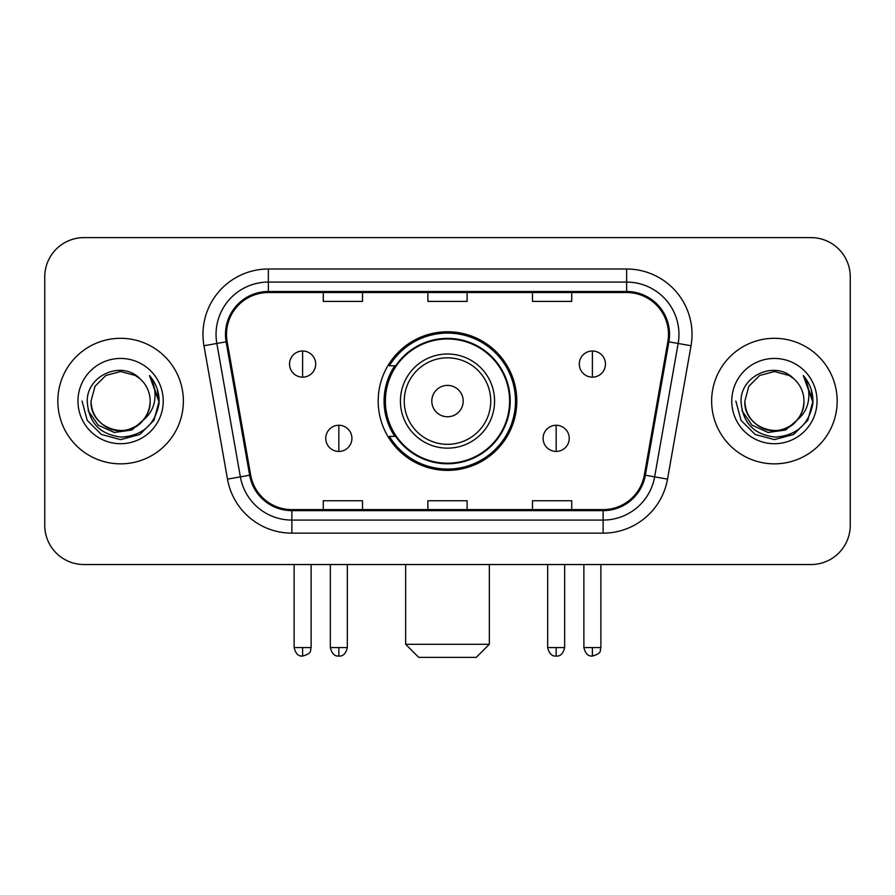 <?xml version="1.0" encoding="UTF-8"?>
<svg xmlns="http://www.w3.org/2000/svg" width="895" height="895" viewBox="0 0 895 895"><rect width="100%" height="100%" fill="white"/><g stroke="black" fill="none" stroke-linecap="round" stroke-linejoin="round"><path stroke-width="1.34" d="M378.193 401.083A69.307 69.307 0 0 0 447.5 470.378A69.307 69.307 0 0 0 516.807 401.083A69.307 69.307 0 0 0 447.5 331.776A69.307 69.307 0 0 0 378.193 401.083M394.818 436.38A63.422 63.422 0 0 1 394.818 365.775M44.75 276.857L44.75 525.309A39.223 39.223 0 0 0 83.973 564.532L811.027 564.532A39.223 39.223 0 0 0 850.25 525.309L850.25 276.857A39.223 39.223 0 0 0 811.027 237.622L83.973 237.622A39.223 39.223 0 0 0 44.75 276.857L44.75 525.309M57.828 401.083A62.762 62.762 0 0 0 120.59 463.845A62.762 62.762 0 0 0 183.363 401.083A62.762 62.762 0 0 0 120.59 338.31A62.762 62.762 0 0 0 57.828 401.083A62.762 62.762 0 0 0 120.59 463.845A62.762 62.762 0 0 0 183.363 401.083A62.762 62.762 0 0 0 120.59 338.31A62.762 62.762 0 0 0 57.828 401.083M711.637 401.083A62.762 62.762 0 0 0 774.41 463.845A62.762 62.762 0 0 0 837.172 401.083A62.762 62.762 0 0 0 774.41 338.31A62.762 62.762 0 0 0 711.637 401.083A62.762 62.762 0 0 0 774.41 463.845A62.762 62.762 0 0 0 837.172 401.083A62.762 62.762 0 0 0 774.41 338.31A62.762 62.762 0 0 0 711.637 401.083M226.513 334.394A41.841 41.841 0 0 1 268.355 292.542L626.645 292.542A41.841 41.841 0 0 1 667.849 341.655L644.333 475.032A41.841 41.841 0 0 1 603.129 509.613L291.871 509.613A41.841 41.841 0 0 1 250.667 475.032L227.151 341.655A41.841 41.841 0 0 1 226.513 334.394M225.462 334.394A42.893 42.893 0 0 0 226.111 341.834L249.638 475.211A42.893 42.893 0 0 0 291.871 510.653L603.129 510.653A42.893 42.893 0 0 0 645.362 475.211L668.889 341.834A42.893 42.893 0 0 0 626.645 291.501L268.355 291.501A42.893 42.893 0 0 0 225.462 334.394M203.97 345.738A65.38 65.38 0 0 1 268.355 269.003L626.645 269.003A65.38 65.38 0 0 1 691.029 345.738L667.513 479.127A65.38 65.38 0 0 1 603.129 533.151L291.871 533.151A65.38 65.38 0 0 1 227.487 479.127L203.97 345.738L216.847 343.467A52.302 52.302 0 0 1 268.355 282.082L626.645 282.082A52.302 52.302 0 0 1 678.153 343.467L654.637 476.856A52.302 52.302 0 0 1 603.129 520.073L291.871 520.073A52.302 52.302 0 0 1 240.363 476.856L216.847 343.467A52.302 52.302 0 0 1 216.053 334.394M811.027 237.622L83.973 237.622M83.973 564.532L811.027 564.532M850.25 525.309L850.25 276.857M645.362 475.211L654.637 476.856L678.153 343.467L691.029 345.738M427.888 292.542L427.888 301.402L467.112 301.402L467.112 292.542M323.274 292.542L323.274 301.402L362.509 301.402L362.509 292.542M532.491 292.542L532.491 301.402L571.726 301.402L571.726 292.542M467.112 509.613L467.112 500.752L427.888 500.752L427.888 509.613M362.509 509.613L362.509 500.752L323.274 500.752L323.274 509.613M571.726 509.613L571.726 500.752L532.491 500.752L532.491 509.613M143.234 420.068C127.549 441.269 89.5 427.709 91.044 401.083C91.435 412.226 96.369 420.751 105.811 426.669C124.237 438.472 151.154 422.932 150.147 401.083C149.745 412.226 144.822 420.751 135.369 426.669C116.954 438.472 90.037 422.932 91.044 401.083L95.004 386.304L105.811 375.486L120.59 371.526L135.369 375.486L139.956 378.753C121.821 359.745 86.904 375.397 87.229 401.083C88.56 422.664 99.994 434.668 121.541 437.107C142.764 435.574 155.271 424.297 159.075 403.298L159.131 401.083C159.019 391.383 155.797 382.87 149.454 375.542C154.276 383.452 155.976 391.965 154.555 401.083C153.168 408.836 149.398 415.157 143.234 420.068A29.557 29.557 0 0 0 150.147 401.083C151.154 422.932 124.237 438.472 105.811 426.669C96.369 420.751 91.435 412.226 91.044 401.083L95.004 386.304L105.811 375.486M150.147 401.083A29.557 29.557 0 0 0 139.956 378.753M145.124 418.48L131.778 430.025L114.291 432.464L98.204 425.181L88.146 410.66M77.966 401.083A42.624 42.624 0 0 0 120.59 443.707A42.624 42.624 0 0 0 163.226 401.083A42.624 42.624 0 0 0 120.59 358.447A42.624 42.624 0 0 0 77.966 401.083M149.454 375.542L159.12 402.202L157.319 389.403L159.12 402.202L157.319 389.403L159.12 402.202L149.745 375.866L159.12 402.202L149.745 375.866L159.131 401.083L153.974 420.348L139.866 434.455L120.59 439.624L101.325 434.455L87.218 420.348L82.049 401.083M149.745 375.866L159.12 402.224M476.263 657.377L418.737 657.377L405.659 644.299L489.341 644.299L476.263 657.377M463.196 401.083A15.696 15.696 0 0 0 447.5 385.387A15.696 15.696 0 0 0 431.804 401.083A15.696 15.696 0 0 0 447.5 416.768A15.696 15.696 0 0 0 463.196 401.083M494.577 401.083A47.077 47.077 0 0 0 447.5 354.006A47.077 47.077 0 0 0 400.423 401.083A47.077 47.077 0 0 0 447.5 448.149A47.077 47.077 0 0 0 494.577 401.083A47.077 47.077 0 0 1 447.5 448.149A47.077 47.077 0 0 1 400.423 401.083M509.613 401.083A62.113 62.113 0 0 0 447.5 338.97A62.113 62.113 0 0 0 385.387 401.083A62.113 62.113 0 0 0 447.5 463.196A62.113 62.113 0 0 0 509.613 401.083M515.498 401.083A67.998 67.998 0 0 1 389.392 436.38L395.691 436.38A62.695 62.695 0 0 0 488.983 448.093A62.695 62.695 0 0 0 488.983 354.062A62.695 62.695 0 0 0 395.691 365.775L389.392 365.775A67.998 67.998 0 0 1 515.498 401.083M302.611 350.997A13.078 13.078 0 0 0 289.544 364.075A13.078 13.078 0 0 0 302.611 377.153A13.078 13.078 0 0 0 315.689 364.075A13.078 13.078 0 0 0 302.611 350.997L302.611 377.153A13.078 13.078 0 0 0 315.689 364.075A13.078 13.078 0 0 0 302.611 350.997M592.389 350.997A13.078 13.078 0 0 0 579.311 364.075A13.078 13.078 0 0 0 592.389 377.153A13.078 13.078 0 0 0 605.456 364.075A13.078 13.078 0 0 0 592.389 350.997L592.389 377.153A13.078 13.078 0 0 0 605.456 364.075A13.078 13.078 0 0 0 592.389 350.997M338.836 425.27A13.078 13.078 0 0 0 325.758 438.349A13.078 13.078 0 0 0 338.836 451.427A13.078 13.078 0 0 0 351.914 438.349A13.078 13.078 0 0 0 338.836 425.27L338.836 451.427A13.078 13.078 0 0 0 351.914 438.349A13.078 13.078 0 0 0 338.836 425.27M556.164 425.27A13.078 13.078 0 0 0 543.086 438.349A13.078 13.078 0 0 0 556.164 451.427A13.078 13.078 0 0 0 569.242 438.349A13.078 13.078 0 0 0 556.164 425.27L556.164 451.427A13.078 13.078 0 0 0 569.242 438.349A13.078 13.078 0 0 0 556.164 425.27M803.956 401.083C804.963 422.932 778.046 438.472 759.631 426.669C750.178 420.751 745.255 412.226 744.853 401.083L748.813 386.304L759.631 375.486L774.41 371.526L789.189 375.486L793.764 378.753C775.629 359.745 740.713 375.397 741.038 401.083C742.369 422.664 753.814 434.668 775.361 437.107C796.572 435.574 809.08 424.297 812.884 403.298L812.951 401.083C812.839 391.383 809.617 382.87 803.274 375.542C808.096 383.452 809.796 391.965 808.364 401.083C806.988 408.836 803.218 415.157 797.053 420.068A29.557 29.557 0 0 0 803.956 401.083C803.565 412.226 798.631 420.751 789.189 426.669C770.763 438.472 743.846 422.932 744.853 401.083C745.255 412.226 750.178 420.751 759.631 426.669C778.046 438.472 804.963 422.932 803.956 401.083A29.557 29.557 0 0 0 793.764 378.753M797.053 420.068C781.369 441.269 743.32 427.709 744.853 401.083M798.933 418.48L785.586 430.025L768.111 432.464L752.013 425.181L741.966 410.66M731.774 401.083A42.624 42.624 0 0 0 774.41 443.707A42.624 42.624 0 0 0 817.034 401.083A42.624 42.624 0 0 0 774.41 358.447A42.624 42.624 0 0 0 731.774 401.083M803.274 375.542L812.928 402.202L811.138 389.403L812.928 402.202L811.138 389.403L812.928 402.202L803.565 375.866L812.928 402.202L803.565 375.866L812.951 401.083L807.782 420.348L793.675 434.455L774.41 439.624L755.134 434.455L741.026 420.348L735.869 401.083M803.565 375.866L812.928 402.224M626.645 269.003L626.645 291.501M216.847 343.467L226.111 341.834M291.871 533.151L291.871 510.653M603.129 510.653L603.129 533.151M227.487 479.127L249.638 475.211M668.889 341.834L678.153 343.467M268.355 269.003L268.355 291.501M654.637 476.856L667.513 479.127M490.74 401.083A43.24 43.24 0 0 0 447.5 357.832A43.24 43.24 0 0 0 404.26 401.083A43.24 43.24 0 0 0 447.5 444.323A43.24 43.24 0 0 0 490.74 401.083M302.611 647.566L294.119 647.566C295.596 653.63 298.427 656.46 302.611 656.069L302.611 647.566L311.113 647.566L311.113 564.532M592.389 647.566L583.887 647.566C585.375 653.63 588.205 656.46 592.389 656.069L592.389 647.566L600.881 647.566L600.881 564.532M338.836 647.566L330.333 647.566C331.821 653.63 334.652 656.46 338.836 656.069L338.836 647.566L347.338 647.566L347.338 564.532M556.164 647.566L547.662 647.566C549.15 653.63 551.98 656.46 556.164 656.069L556.164 647.566L564.667 647.566L564.667 564.532M489.341 564.532L489.341 644.299M405.659 564.532L405.659 644.299M294.119 647.566L294.119 564.532M311.113 647.566C309.916 650.206 312.926 653.193 302.611 656.069M583.887 647.566L583.887 564.532M600.881 647.566C599.684 650.206 602.704 653.193 592.389 656.069M330.333 647.566L330.333 564.532M347.338 647.566C345.85 653.63 343.02 656.46 338.836 656.069M547.662 647.566L547.662 564.532M564.667 647.566C563.179 653.63 560.348 656.46 556.164 656.069"/></g></svg>
